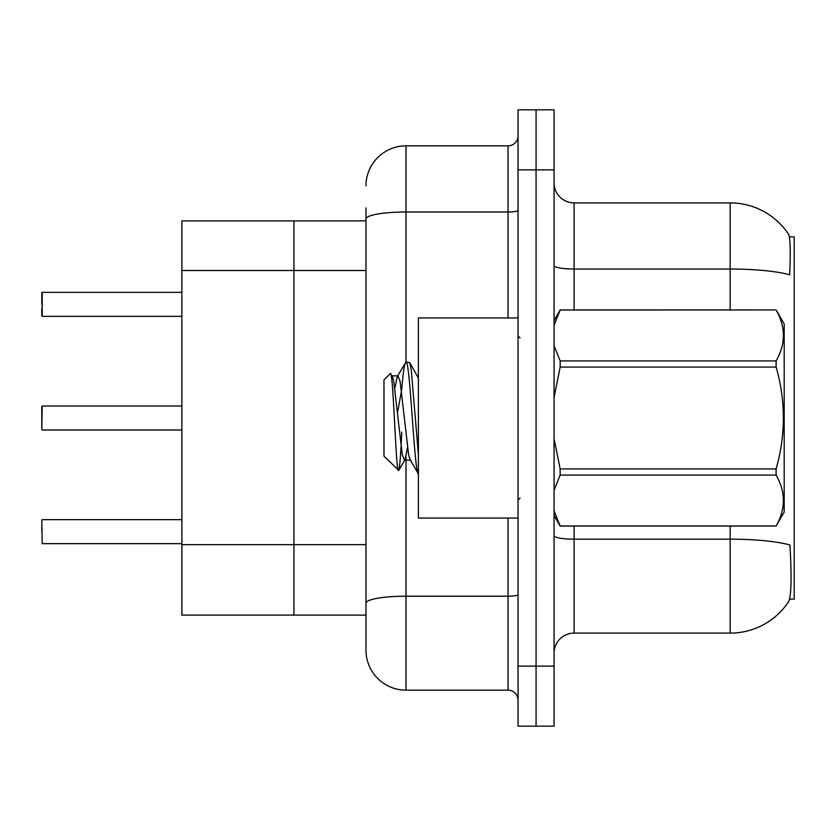 <?xml version="1.0" encoding="UTF-8"?>
<svg xmlns="http://www.w3.org/2000/svg" width="836" height="836" viewBox="0 0 836 836"><rect width="100%" height="100%" fill="white"/><g stroke="black" fill="none" stroke-linecap="round" stroke-linejoin="round"><path stroke-width="1.25" d="M365.969 628.108L365.969 615.108L293.938 615.108L293.938 220.892L181.872 220.892L181.872 615.108L293.938 615.108L293.938 220.892L365.969 220.892M789.612 599.098L794.2 599.098L794.2 236.901L789.362 236.901M554.069 653.125A20.012 20.012 0 0 1 574.081 633.113L730.162 633.113A70.036 70.036 0 0 0 788.724 601.502L788.327 602.098L788.724 601.502C791.128 595.859 791.671 579.724 790.365 553.077L789.853 544.967A70.036 12.164 180 0 0 730.162 539.168L730.162 526.053M536.064 666.135L536.064 726.16L554.069 726.16L554.069 666.135L536.064 666.135L536.064 726.16L518.048 726.16L518.048 666.135L536.064 666.135L536.064 169.865L536.064 666.135M518.048 666.135L518.048 109.84L536.064 109.84L536.064 169.865L536.064 109.84L554.069 109.84L554.069 666.135M730.162 309.947L730.162 269.025A70.036 12.164 180 0 1 789.707 274.783C790.668 251.74 790.281 238.229 788.567 234.268L788.567 234.268A70.036 70.036 0 0 0 730.162 202.887A70.036 70.036 0 0 1 788.327 233.902A70.036 70.036 0 0 0 730.162 202.887L574.081 202.887A20.012 20.012 0 0 1 554.069 182.875A20.012 20.012 0 0 0 574.081 202.887L574.081 309.947M405.993 456.874L405.993 690.149A40.023 40.023 0 0 1 365.969 650.126L365.969 207.892M365.969 650.126A40.023 40.023 0 0 0 405.993 690.149L508.048 690.149A10.001 10.001 0 0 1 518.048 700.15A10.001 10.001 0 0 0 508.048 690.149L508.048 518.048M365.969 185.874A40.023 40.023 0 0 1 405.993 145.851L508.048 145.851A10.001 10.001 0 0 0 518.048 135.85M365.969 610.102L365.969 603.153A40.023 6.949 180 0 1 405.993 596.204L508.048 596.204A10.001 1.735 0 0 0 518.048 594.469M41.8 531.665L41.8 527.662M41.8 406.4L41.8 429.61L42.197 406.003L181.872 406.003M42.197 292.349L42.197 316.342L42.197 292.349L181.872 292.349M41.8 300.343L41.8 292.746L41.8 300.343M518.048 317.952L418.397 317.952L418.397 518.048L518.048 518.048M554.069 320.481L560.162 309.947L776.111 309.947L784.199 323.95L784.199 512.05L776.111 526.001C785.798 509.093 785.798 492.111 776.111 475.067L560.162 475.067L554.069 490.251M776.111 309.947L560.162 309.999L554.069 325.194M554.069 345.79L560.162 360.933L776.111 360.933C785.798 344.024 785.798 327.054 776.111 309.999M776.111 360.933L776.111 367.067L560.162 367.067L554.069 397.351M554.069 438.66L560.162 468.933L776.111 468.933C785.798 434.887 785.798 400.935 776.111 367.067M776.111 468.933L776.111 475.067M554.069 515.519L560.162 526.053L776.111 526.053M554.069 510.859L560.162 526.053M560.162 468.933L560.162 475.067M560.162 360.933L560.162 367.067M418.397 473.813L409.995 459.549L408.595 454.502L400.12 381.498L397.999 375.845L397.288 376.451L394.822 388.468M418.648 473.907C414.405 477.398 410.183 358.602 405.941 362.092L409.671 362.563L418.397 378.008M418.397 454.69L411.239 369.585L409.671 362.563M401.771 389.325C403.161 371.78 404.551 362.709 405.941 362.092L397.288 376.451M410.706 460.155L404.352 460.155L402.241 454.502L393.766 381.498L392.366 376.451L390.318 373.546L383.985 379.878L383.985 456.122L398.741 470.386L405.073 459.549L407.529 447.532M390.318 373.546C393.254 368.99 395.888 472.246 398.375 470.511C399.514 469.999 400.653 457.208 401.771 432.128M401.489 390.82L397.528 412.765M560.162 526.001L776.111 526.001M392.366 376.451L391.645 375.845L397.999 375.845M41.8 520.055L42.197 543.651L181.872 543.651M41.8 315.945L41.8 308.338M41.8 304.335L41.8 292.746M365.969 544.644L181.872 544.644M365.969 270.498L181.872 270.498M730.162 633.113L730.162 539.168L574.081 539.168L574.081 633.113M788.567 234.268A70.036 70.036 0 0 0 730.162 202.887L730.162 269.025L574.081 269.025A20.012 3.48 -0 0 1 554.069 265.555M554.069 169.865L518.048 169.865M574.081 526.053L574.081 539.168A20.012 3.48 0 0 1 554.069 535.698M405.993 145.851L405.993 211.999L508.048 211.999L508.048 145.851M365.969 218.948A40.023 6.949 180 0 1 405.993 211.999L405.993 362.092M508.048 317.952L508.048 211.999A10.001 1.735 0 0 0 518.048 210.264M42.197 406.003L41.8 429.61M520.055 337.953L518.048 335.957M520.055 498.047L518.048 500.043M417.425 375.845L418.397 375.845M42.197 519.658L181.872 519.658M42.197 430.007L181.872 430.007M42.197 316.342L181.872 316.342"/></g></svg>
